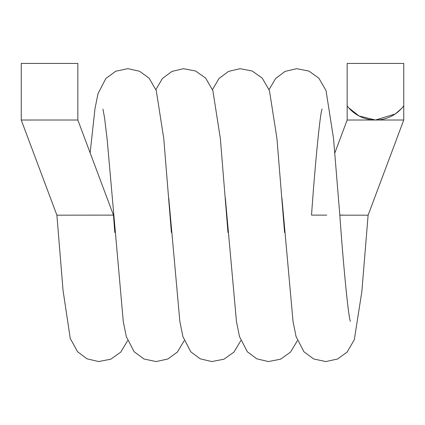 <?xml version="1.0" encoding="UTF-8"?>
<svg xmlns="http://www.w3.org/2000/svg" width="425" height="425" viewBox="0 0 425 425"><rect width="100%" height="100%" fill="white"/><g stroke="black" fill="none" stroke-linecap="round" stroke-linejoin="round"><path stroke-width="0.64" d="M113.448 215.119L77.839 120.02L21.25 120.02L56.881 215.172L113.47 215.119L114.798 232.502M339.825 215.114L343.926 215.114M89.245 215.114L97.511 215.114M403.75 120.02L403.75 63.431L347.161 63.431L347.161 105.873A35.371 35.371 0 0 0 403.75 105.873L401.328 108.768L395.144 114.033L375.456 120.02L403.75 120.02L368.119 215.172L339.83 215.172M311.552 215.119L326.761 215.13M348.75 107.838L359.056 115.988L375.456 120.02L347.161 120.02L347.161 105.873M77.839 120.02L77.839 63.431L21.25 63.431L21.25 120.02M127.612 340.669L120.78 352.091L110.787 359.199L98.616 361.563L87.003 358.812L77.568 351.767L70.263 338.438L63.065 290.594L56.886 215.178M171.387 232.502L163.774 138.593L156.267 90.567L149.074 78.147L139.496 71.225L127.819 68.669L115.712 71.241L105.862 78.471L98.005 93.659L94.972 108.752L90.137 152.867M184.206 340.669L177.368 352.091L167.79 359.013L156.113 361.569L144.006 359.003L134.162 351.767L126.299 336.584L123.271 321.486L107.169 139.575L104.619 118.267L102.967 109.135M227.975 232.502L220.363 138.593L212.856 90.567L205.663 78.147L195.67 71.044L183.499 68.68L171.886 71.427L162.456 78.471L155.906 89.574M240.794 340.669L233.957 352.091L223.964 359.199L211.793 361.563L200.18 358.812L190.751 351.767L182.888 336.584L179.86 321.486L168.752 198.05M284.569 232.502L276.951 138.593L269.445 90.567L262.252 78.147L252.259 71.044L240.088 68.68L228.475 71.427L219.04 78.471L212.5 89.574M297.383 340.669L290.546 352.091L280.553 359.199L268.382 361.563L256.769 358.812L247.339 351.767L239.477 336.584L236.449 321.486L225.34 198.05M350.365 321.21L350.381 321.268C348.468 317.746 343.326 265.381 339.825 215.119L333.54 138.593L326.033 90.567L318.84 78.147L308.848 71.044L296.677 68.68L285.063 71.427L275.634 78.471L269.089 89.574M368.114 215.172L361.834 291.672L354.328 339.676L347.135 352.097L337.556 359.013L325.879 361.569L313.767 359.003L303.923 351.767L296.066 336.579L293.032 321.475L281.929 198.05M322.086 108.97C320.174 112.498 315.031 164.852 311.53 215.119M334.858 152.878L347.161 120.02"/></g></svg>
